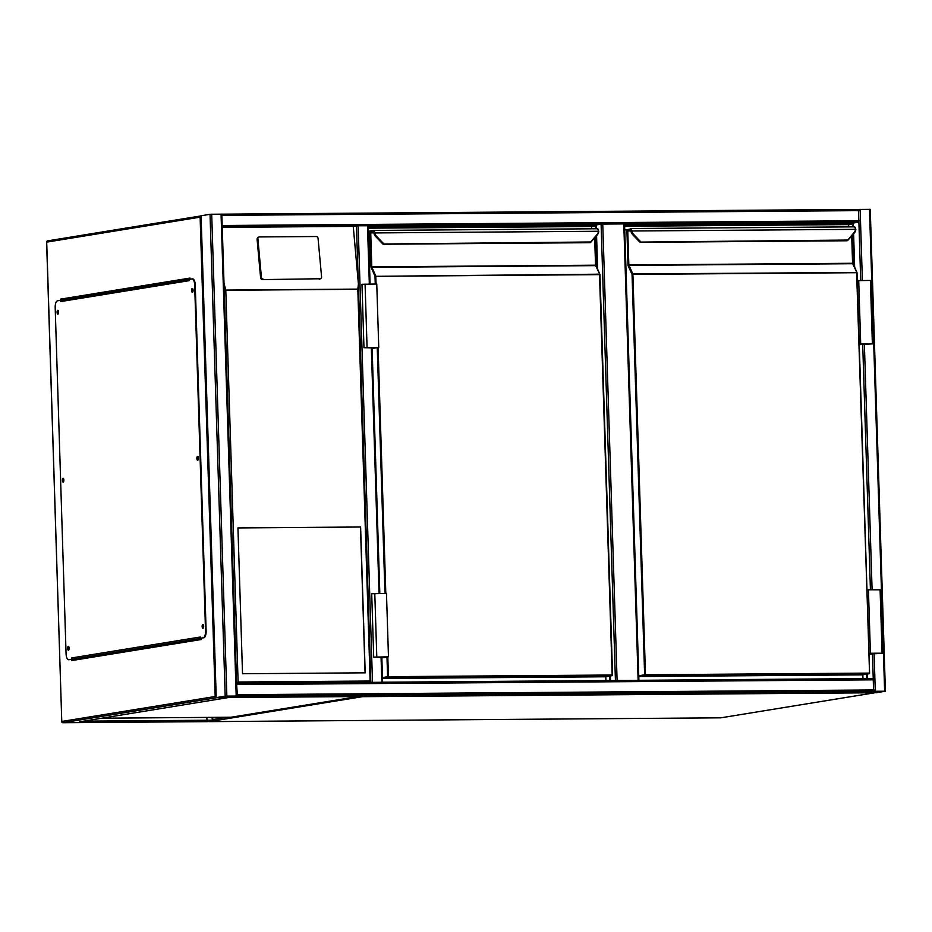 <?xml version="1.0" encoding="UTF-8"?>
<svg xmlns="http://www.w3.org/2000/svg" width="932" height="932" viewBox="0 0 932 932"><rect width="100%" height="100%" fill="white"/><g stroke="black" fill="none" stroke-linecap="round" stroke-linejoin="round"><path stroke-width="1.4" d="M638.129 680.383L623.788 223.913L602.759 224.064L617.101 680.535M623.788 223.913L624.452 223.983M615.435 680.546L601.093 224.158L596.235 224.95L596.352 228.771M601.093 224.158L602.759 224.064M860.702 280.404L858.5 209.432L870.15 209.35M885.295 691.229L873.61 691.311L864.547 692.802L876.336 692.686L885.295 691.229M874.973 691.276L865.339 692.779L875.602 692.697L884.608 691.218L874.973 691.276M236.949 695.167L236.6 684.228M237.322 694.713L236.577 683.389L873.214 678.636L873.61 691.311L864.651 692.779L227.886 697.52L236.973 696.029L237.322 694.713L874.076 689.971M201.079 215.781L210.038 214.267L221.828 214.15L236.973 696.029L225.183 696.146L216.119 697.637L227.909 697.52L236.868 696.053L873.61 691.311M236.134 696.064L225.917 696.134L216.911 697.614L227.175 697.52L236.134 696.041M222.2 225.975L221.851 215.036M222.224 226.814L221.828 214.185L858.477 209.432L221.828 214.174M368.268 225.777L858.873 222.119L853.269 223.028L853.386 226.849M381.782 682.271L371.577 682.364M382.528 682.282L370.843 682.375L370.12 681.036L357.806 289.281L358.412 284.109L353.251 226.383L358.144 225.765L372.497 682.282M368.163 225.777L358.144 225.765M242.518 673.743L365.193 672.822L360.614 526.999L237.94 527.908L242.518 673.743M319.187 279.192A1.911 1.713 61.1 0 0 319.944 278.994L320.748 278.551A1.911 1.713 61.1 0 0 321.575 276.874L318.057 238.371A1.911 1.713 61.1 0 0 316.134 236.518L259.48 236.938A1.911 1.713 -118.9 0 0 258.723 237.136L257.919 237.578A1.911 1.713 -118.9 0 0 257.092 239.256L260.599 277.759A1.911 1.713 61.1 0 0 262.521 279.612L319.991 278.75L262.521 279.612M222.247 227.361L353.251 226.383M223.995 283.246L225.789 290.271L238.103 682.014L370.12 681.036M263.325 279.169A1.911 1.713 61.1 0 1 261.403 277.317L257.896 238.813A1.911 1.713 -118.9 0 1 258.723 237.136M319.991 278.75A1.911 1.713 61.1 0 0 320.748 278.551M358.412 284.109L370.843 682.375M236.472 683.377L238.103 682.014M365.064 672.822L360.486 527.011L237.94 527.931M192.959 291.39L192.947 289.304M198.236 459.406L198.225 457.321M203.514 627.434L203.502 625.349M69.026 649.313L69.015 647.227M63.749 481.296L63.737 479.211M58.471 313.268L58.448 311.183M228.573 697.509L79.639 721.822L212.834 720.832L207.778 721.636M212.717 717.372L212.834 720.832M212.135 717.384L212.228 720.203L83.729 721.158M201.743 215.793L200.124 217.156L215.187 696.495L216.888 697.672L228.573 697.59M201.335 638.21L201.382 639.48L71.869 660.543L71.822 659.285M60.545 300.325L60.51 299.137L190.023 278.062L190.058 279.25M206.881 717.419L206.974 720.238M190.023 278.155L61.093 299.137L61.139 300.453M72.405 659.075L72.451 660.45M61.093 299.137L60.51 299.137M58.133 313.979A1.911 0.746 89.6 0 1 57.668 312.348A1.911 0.746 89.6 0 1 58.11 310.473M57.085 312.348A1.911 0.746 89.6 0 1 57.819 310.321A1.911 0.746 89.6 0 1 58.576 312.103A1.911 0.746 89.6 0 1 57.842 314.131A1.911 0.746 89.6 0 1 57.085 312.348M63.423 482.007A1.911 0.746 89.6 0 1 62.945 480.376A1.911 0.746 89.6 0 1 63.388 478.5M62.362 480.376A1.911 0.746 89.6 0 1 63.096 478.349A1.911 0.746 89.6 0 1 63.865 480.131A1.911 0.746 89.6 0 1 63.131 482.159A1.911 0.746 89.6 0 1 62.362 480.376M68.7 650.035A1.911 0.746 89.6 0 1 68.234 648.392A1.911 0.746 89.6 0 1 68.677 646.517M67.652 648.392A1.911 0.746 89.6 0 1 68.386 646.365A1.911 0.746 89.6 0 1 69.143 648.159A1.911 0.746 89.6 0 1 68.409 650.187A1.911 0.746 89.6 0 1 67.652 648.392M203.188 628.145A1.911 0.746 89.6 0 1 202.722 626.514A1.911 0.746 89.6 0 1 203.164 624.638M202.139 626.514A1.911 0.746 89.6 0 1 202.873 624.487A1.911 0.746 89.6 0 1 203.63 626.269A1.911 0.746 89.6 0 1 202.896 628.296A1.911 0.746 89.6 0 1 202.139 626.514M197.91 460.128A1.911 0.746 89.6 0 1 197.444 458.486A1.911 0.746 89.6 0 1 197.887 456.61M196.862 458.497A1.911 0.746 89.6 0 1 197.584 456.459A1.911 0.746 89.6 0 1 198.353 458.253A1.911 0.746 89.6 0 1 197.619 460.28A1.911 0.746 89.6 0 1 196.862 458.497M192.633 292.1A1.911 0.746 89.6 0 1 192.155 290.469A1.911 0.746 89.6 0 1 192.598 288.594M191.573 290.469A1.911 0.746 89.6 0 1 192.307 288.442A1.911 0.746 89.6 0 1 193.075 290.225A1.911 0.746 89.6 0 1 192.341 292.252A1.911 0.746 89.6 0 1 191.573 290.469M203.246 637.803L200.252 638.292L200.217 637.022L71.706 657.934L71.741 659.204L68.758 659.693A6.349 2.493 89.6 0 1 68.595 659.705A6.349 2.493 89.6 0 1 66.067 653.751L55.186 307.56A6.349 2.493 89.6 0 1 57.469 300.815L60.464 300.325L60.498 301.595L189.021 280.683L188.975 279.425L191.969 278.936A6.349 2.493 89.6 0 1 192.12 278.924A6.349 2.493 89.6 0 1 194.66 284.866L205.529 631.057A6.349 2.493 89.6 0 1 203.246 637.803L200.252 638.292M71.706 657.934A1.27 1.165 80.8 0 0 72.323 659.029L71.741 659.204M60.464 300.325L61.058 300.5A1.27 1.165 80.8 0 0 60.498 301.595M72.323 659.204L68.758 659.693M194.66 284.866L195.242 284.866A6.349 2.493 -90.4 0 0 192.703 278.913A6.349 2.493 -90.4 0 0 192.551 278.924L192.272 278.936M195.242 284.866L206.123 631.057L205.529 631.057M203.828 637.803A6.349 2.493 -90.4 0 0 206.123 631.057M61.465 300.337L188.986 279.588L61.629 300.325A1.27 1.165 80.8 0 0 61.058 300.5M72.323 659.029A1.27 1.165 80.8 0 0 72.906 659.192L80.583 658.947L201.37 639.294M72.906 659.192L201.335 638.303A1.27 1.165 -99.2 0 1 201.114 638.245M101.903 718.199L230.985 717.232L358.133 696.553M368.326 227.594L595.385 225.905L595.478 228.771M595.723 236.67L596.69 267.274M609.528 676.084L609.668 680.511L382.609 682.212M596.573 235.714L597.622 269.348M610.402 675.945L610.553 680.593M368.291 226.639L596.235 224.95M368.35 228.177L591.645 226.511L591.727 228.794M605.8 676.69L605.917 680.546M595.385 225.905L591.645 226.511M373.511 230.46L368.443 231.276L373.581 230.437A0.641 0.583 80.8 0 1 373.674 230.425A2.54 1.002 89.6 0 1 373.732 230.425A2.54 1.002 89.6 0 1 374.641 231.847L374.792 232.802A5.72 5.242 80.8 0 0 376.388 236.099L383.506 243.52L383.297 244.231L382.982 243.601L383.297 244.231L590.119 242.693L597.051 234.456A5.72 5.242 80.8 0 0 598.437 231.136L598.379 230.181L598.775 231.252L373.965 232.93L373.837 232.138A1.911 0.746 -90.4 0 0 373.103 231.066L368.455 231.823M590.399 241.982L382.854 244.009L375.736 236.588L382.854 244.009M375.258 284.015L375.013 276.326L370.959 266.901L369.899 232.93L370.353 231.579L373.103 231.124A1.841 0.722 89.6 0 1 373.802 232.138L373.93 232.93A6.349 5.837 80.8 0 0 375.713 236.6A6.349 5.837 -99.2 0 1 373.965 232.93M590.329 242.413L597.051 234.456M387.805 656.932L388.434 676.679L612.173 675.013L599.579 274.625L375.013 276.326L599.497 274.183L612.499 675.024M374.641 231.847L373.849 232.359M374.268 232.884L375.654 236.588L376.388 236.099M373.697 657.13L371.705 593.719L386.477 593.416L388.469 656.827L373.697 657.13L381.829 657.27M381.852 657.899L388.469 656.827M381.84 657.771L387.223 656.897L374.652 657.095L381.829 657.409M372.124 348.347L377.495 347.473L364.925 347.683L374.163 347.496M374.163 347.659L372.113 347.986M372.124 348.486L378.753 347.415L376.761 284.004L361.977 284.307L363.969 347.706L372.101 347.857M378.753 347.415L363.969 347.706M624.615 225.684L852.419 223.983L852.512 226.86M852.757 234.759L853.724 265.364M866.562 674.174L866.702 678.601L638.898 680.302M853.607 233.804L854.667 267.437M867.436 674.034L867.587 678.671M624.58 224.729L853.269 223.028M624.626 226.266L848.679 224.6L848.761 226.884M862.834 674.78L862.95 678.624M852.419 223.983L848.679 224.6M630.545 228.538L630.626 228.526A0.641 0.583 80.8 0 1 630.708 228.515A2.54 1.002 89.6 0 1 630.766 228.515A2.54 1.002 89.6 0 1 631.675 229.936L631.826 230.891A5.72 5.242 80.8 0 0 633.422 234.188L640.54 241.609L640.331 242.308A0.641 0.583 80.8 0 1 639.911 242.134L639.911 242.134M847.433 240.06L639.888 242.099L632.77 234.678L640.307 242.308L847.153 240.771L854.085 232.546A5.72 5.242 80.8 0 0 855.471 229.225L855.413 228.27L855.809 229.342L630.999 231.008L630.871 230.216L630.976 231.02A6.349 5.837 80.8 0 0 632.746 234.689A6.349 5.837 -99.2 0 1 630.999 231.008M847.374 240.503L854.085 232.546M638.758 675.77L644.629 674.815L632.047 274.416L632.793 273.938L856.951 272.482L869.533 673.114A0.641 0.583 80.8 0 1 869.055 673.766A0.641 0.641 0 0 0 869.591 673.125L869.533 673.137M631.675 229.936L630.882 230.437M639.795 242.029L632.688 234.678L633.422 234.188M859.246 344.188L872.771 343.838L859.257 344.549M857.254 280.649L871.735 280.404L869.486 209.281M859.246 344.059L860.69 343.826L858.698 280.416M860.69 343.826L873.727 343.803L859.269 344.689M866.981 590.072L868.426 589.828L870.418 653.239L883.443 653.227L868.985 654.101M868.426 589.828L881.451 589.816L884.631 691.16M868.973 653.472L870.418 653.239M868.973 653.612L882.499 653.25L868.985 653.973M212.787 719.562L226.884 717.267M874.309 692.779L362.432 696.67L209.013 721.636L720.751 717.826L874.169 692.86A1.27 1.165 80.8 0 0 874.566 692.779A1.27 1.27 0 0 1 874.332 692.849L720.914 717.803A1.27 1.165 80.8 0 0 721.077 717.768M720.692 717.826L720.751 717.826A1.27 1.165 80.8 0 0 720.914 717.803A1.27 1.27 0 0 1 720.716 717.826L208.943 721.624M361.872 696.519A1.27 1.165 80.8 0 0 362.432 696.67L362.641 696.519M881.439 589.805L873.715 343.815M875.276 691.229L874.099 653.483M872.096 589.805L864.372 344.059M862.368 280.392L860.143 209.35M236.577 683.377L873.249 678.636L872.434 653.542M870.43 589.816L862.706 344.129M875.602 692.697L875.556 691.276M874.973 692.721L874.927 691.276M237.008 684.566L873.75 679.824M227.909 697.52L864.651 692.779M211.704 214.174L226.849 696.053M210.038 214.267L225.183 696.146M221.059 214.104L236.204 695.983M201.079 215.723L216.224 697.602M226.499 696.111L226.546 697.555M227.128 696.099L227.175 697.52M859.013 210.62L222.259 215.362M859.327 220.768L222.585 225.509M358.214 280.812L356.478 225.859L222.224 226.86M367.499 225.695L369.328 284.062M371.332 347.741L379.056 593.474M381.06 657.153L381.84 682.212M357.806 289.281L225.789 290.271M225.602 290.085L357.97 289.095M257.896 238.813L257.092 239.256M261.403 277.317L260.599 277.759M215.187 696.495L61.768 721.461L46.705 242.122L200.124 217.156M61.768 721.519L61.663 721.496A1.27 1.27 0 0 0 62.945 722.719L207.813 721.648L62.968 722.719A1.27 1.165 80.8 0 1 61.768 721.461L46.6 242.145A1.27 1.27 0 0 1 47.672 240.852L200.974 215.909L47.835 240.84A1.27 1.165 80.8 0 0 46.705 242.122L46.705 242.122M62.898 722.719L216.888 697.672M382.877 244.044A0.641 0.583 80.8 0 0 383.297 244.231L375.643 236.53M605.183 676.783L382.493 678.438L605.217 676.783L611.94 675.688L388.201 677.354L382.493 678.286M605.381 676.76A0.641 0.583 80.8 0 1 605.299 676.772A0.641 0.641 0 0 1 605.194 676.783L605.217 676.783A0.641 0.583 80.8 0 0 605.299 676.772L612.021 675.677A0.641 0.583 80.8 0 1 611.94 675.688L612.557 675.036L599.975 274.637L595.618 265.632L371.88 267.298L375.759 275.849L376.085 284.015M378.089 347.52L385.813 593.428M373.872 232.86L370.726 232.884L371.798 266.855L595.536 265.189L594.674 237.858M373.604 231.777L370.959 232.208L373.755 232.185M598.379 230.181A2.54 1.002 -90.4 0 0 597.47 228.759A2.54 1.002 -90.4 0 0 597.4 228.759L373.79 230.425M382.47 677.564L387.596 676.725L386.978 657.072M384.974 593.428L377.25 347.648M595 237.497L595.863 265.201M595.921 265.713L595.047 237.439M599.917 274.66L599.975 274.637A0.641 0.641 0 0 0 599.917 274.404L595.921 265.212L599.719 274.229M373.103 231.066A0.641 0.583 80.8 0 1 373.581 230.437L597.47 228.759L598.822 231.229L597.272 234.922L590.643 242.39M598.775 231.252A6.349 5.837 -99.2 0 1 597.296 234.864M612.021 675.677A0.641 0.583 80.8 0 0 612.499 675.048L612.557 675.036A0.641 0.641 0 0 1 612.021 675.677M388.201 677.354L388.434 676.679L387.596 676.725A0.641 0.583 80.8 0 0 388.201 677.354M371.134 267.775L371.798 266.855L370.959 266.901M369.899 232.93L370.959 232.208A0.641 0.583 80.8 0 1 370.353 231.579M373.103 231.124A0.641 0.583 80.8 0 0 373.592 231.742M374.792 593.509L376.796 656.909M367.068 347.496L365.076 284.097M630.906 230.95L627.76 230.973L628.832 264.944L632.793 273.938L632.047 274.416L628.168 265.865L628.914 265.375L852.652 263.709L857.009 272.726L869.591 673.125L856.625 272.703L632.886 274.369L645.468 674.768L869.207 673.102L868.973 673.778L645.235 675.444L638.781 676.492L862.251 674.873L868.973 673.778A0.641 0.583 80.8 0 0 869.055 673.766L862.333 674.861A0.641 0.583 80.8 0 0 862.415 674.838M628.168 265.865L627.993 264.991L628.832 264.944L852.57 263.278L851.708 235.947M627.993 264.991L626.933 231.008L627.387 229.668L630.137 229.214A0.641 0.583 80.8 0 0 630.626 229.831L627.993 230.297L630.789 230.274M855.413 228.27A2.54 1.002 -90.4 0 0 854.504 226.837A2.54 1.002 -90.4 0 0 854.434 226.849L630.824 228.515M630.137 229.214A1.841 0.722 89.6 0 1 630.836 230.227L630.871 230.216A1.911 0.746 -90.4 0 0 630.137 229.155L624.743 230.029M852.034 235.575L852.955 263.791M856.951 272.738L857.009 272.726A0.641 0.641 0 0 0 856.951 272.482L852.955 263.302L856.764 272.307M630.137 229.155A0.641 0.583 80.8 0 1 630.626 228.526L854.504 226.837L855.856 229.319L854.306 233.012L847.677 240.479M855.809 229.342A6.349 5.837 -99.2 0 1 854.329 232.953M645.235 675.444L645.468 674.768L644.629 674.815A0.641 0.583 80.8 0 0 645.235 675.444M852.081 235.528L852.908 263.313M626.933 231.008L627.993 230.297A0.641 0.583 80.8 0 1 627.387 229.668M632.688 234.584L630.778 229.843M872.375 343.733L870.383 280.334M880.099 589.746L882.103 653.146M638.898 680.372L624.557 223.948M885.4 691.194L870.255 209.316M200.974 215.758L216.119 697.637M368.268 225.742L370.097 284.05M372.101 347.729L379.825 593.474M381.829 657.142L382.621 682.259M192.12 278.924L192.703 278.913M68.595 659.705L69.189 659.693M373.744 231.753L373.883 232.942M638.781 676.539L862.228 674.873M873.727 343.803L871.735 280.404"/></g></svg>
